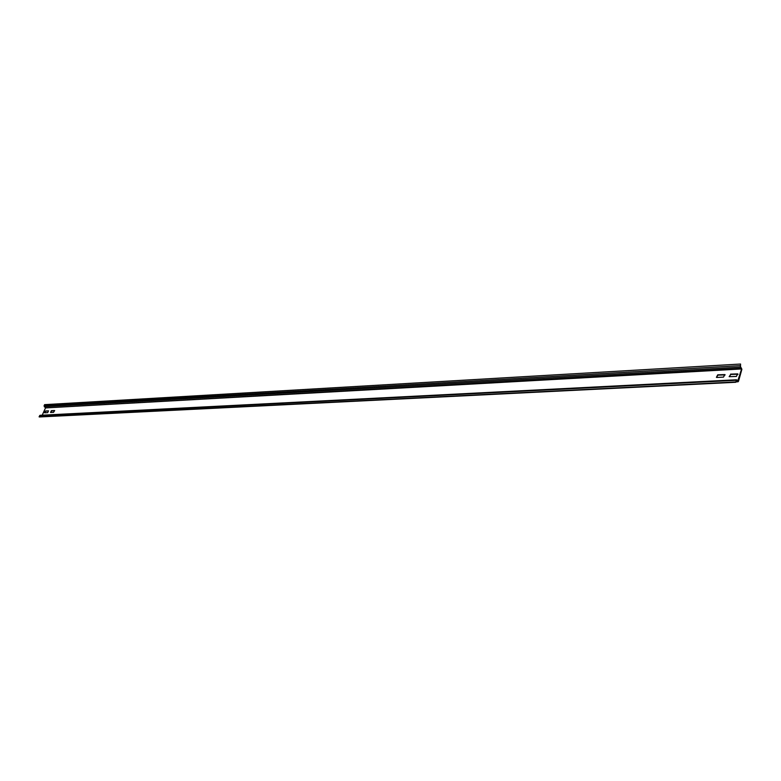 <?xml version="1.0" encoding="UTF-8"?>
<svg xmlns="http://www.w3.org/2000/svg" width="781" height="781" viewBox="0 0 781 781"><rect width="100%" height="100%" fill="white"/><g stroke="black" fill="none" stroke-linecap="round" stroke-linejoin="round"><path stroke-width="1.17" d="M737.752 380.962L741.599 368.954L45.513 407.926L741.481 368.31L740.359 367.129L740.564 364.034L740.505 366.621L741.891 369.257L738.533 381.235L738.055 381.772L736.346 380.464M48.51 410.835L45.806 411.196L44.546 412.778L45.513 411.001L48.51 410.835L47.7 412.641L44.702 412.798M725.158 374.909L718.022 375.124L716.382 377.33M738.045 374.216L730.811 374.431L729.161 376.647M54.699 410.718L51.673 410.884L50.55 412.495L51.38 410.679L54.553 410.542L53.586 412.329L50.56 412.495M45.513 407.926L42.233 415.18M716.978 377.457L716.431 377.35L717.729 374.821L724.817 374.577L723.509 377.116L716.978 377.457M730.518 374.138L737.703 373.894L736.385 376.432L729.21 376.676L730.811 374.431M741.481 368.31L741.599 368.954M738.24 380.943L736.454 379.791L40.046 415.297L39.343 416.966L735.809 382.27L736.454 379.791M736.62 380.454L735.809 382.27M740.564 364.034L44.537 404.646L44.273 406.725L45.405 407.497M735.517 381.968L39.05 416.771M740.095 365.664L44.039 405.749M740.359 367.129L44.273 406.725M735.975 380.327L39.558 415.658M737.752 381.626L735.966 381.714M738.055 381.772L735.917 381.88"/></g></svg>
